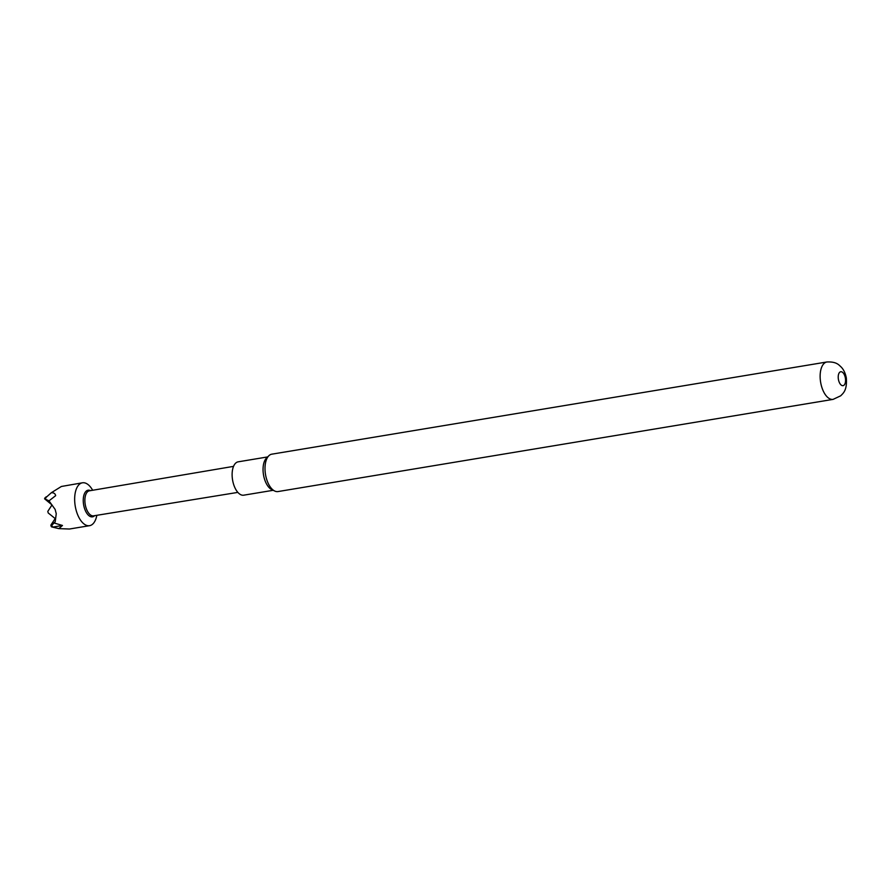 <?xml version="1.0" encoding="UTF-8"?>
<svg xmlns="http://www.w3.org/2000/svg" width="891" height="891" viewBox="0 0 891 891"><rect width="100%" height="100%" fill="white"/><g stroke="black" fill="none" stroke-linecap="round" stroke-linejoin="round"><path stroke-width="1.34" d="M92.664 490.262A21.74 10.926 80.6 0 0 82.44 482.799L61.379 486.475L51.344 492.712L44.55 498.771L48.994 500.842L55.142 509.429L56.244 513.717L55.231 521.692L51.21 525.946L51.5 526.859L58.795 528.619L69.453 529.02L89.557 525.679A21.74 10.926 80.6 0 0 90.67 525.378A21.74 10.926 80.6 0 0 96.829 515.31M44.55 498.771L52.001 504.919L47.802 511.378L48.214 512.96L55.175 518.562L50.999 524.899A248.277 213.461 -111.3 0 1 51.21 525.946L52.146 526.202A249.035 135.41 -167.3 0 0 51.622 525.601M90.492 490.629L90.459 490.607A13.499 6.783 80.6 0 0 87.385 490.395A13.499 6.783 80.6 0 0 83.865 506.032A13.499 6.783 80.6 0 0 93.187 516.646A13.499 6.783 80.6 0 0 94.624 515.7L94.658 515.666M82.44 482.799A21.74 10.926 80.6 0 0 81.326 483.1A21.74 10.926 80.6 0 0 75.423 507.157A21.74 10.926 80.6 0 0 89.557 525.679M237.852 492.389L93.555 515.844A12.686 6.371 -99.4 0 1 85.324 505.019A12.686 6.371 -99.4 0 1 88.766 490.986A12.686 6.371 -99.4 0 1 89.401 490.818L233.531 466.372M48.994 500.842L55.654 495.674C55.275 493.636 53.828 492.656 51.344 492.712M58.795 528.619L62.481 525.478L54.574 523.128M267.656 456.927L238.175 461.828A16.907 8.498 80.6 0 0 233.743 484.737A16.907 8.498 80.6 0 0 243.711 495.184L273.203 490.295M268.815 455.78L266.454 458.119A16.907 8.498 80.6 0 0 264.672 479.592A16.907 8.498 80.6 0 0 271.677 489.549L274.673 491.008A18.956 9.523 80.6 0 0 278.003 491.565L833.118 399.368A18.956 9.523 -99.4 0 1 821.19 384.99A18.956 9.523 -99.4 0 1 824.286 363.261A18.956 9.523 -99.4 0 1 826.915 361.98L271.788 454.176A18.956 9.523 80.6 0 0 269.171 455.457A18.956 9.523 80.6 0 0 268.815 455.78A18.956 9.523 80.6 0 0 266.821 479.848A18.956 9.523 80.6 0 0 274.673 491.008M839.756 372.226A7.05 3.542 80.6 0 0 838.888 381.303A7.05 3.542 80.6 0 0 844.022 385.179A7.05 3.542 80.6 0 0 844.891 376.113A7.05 3.542 80.6 0 0 839.756 372.226M44.84 497.924L45.842 497.69A249.035 167.397 -41.3 0 1 45.541 498.993L45.218 499.094M54.808 522.661L52.246 523.318L54.819 522.649M50.999 524.899L51.132 525.712L50.965 524.944M53.059 527.238A249.035 135.41 -167.3 0 0 52.937 527.104A249.035 135.41 -167.3 0 0 52.925 527.093L62.403 525.49L52.925 527.093A249.035 135.41 -167.3 0 0 52.146 526.202M45.842 497.69A249.035 167.397 -41.3 0 0 46.042 496.81M48.214 512.96A248.277 213.461 -111.3 0 0 47.802 511.378M833.118 399.368L840.703 395.804C843.22 393.176 847.241 390.425 846.327 377.984C845.403 373.229 843.654 369.553 841.104 366.958C838.91 365.098 836.783 361.523 826.915 361.98M50.898 525.289L51.11 526.28"/></g></svg>
